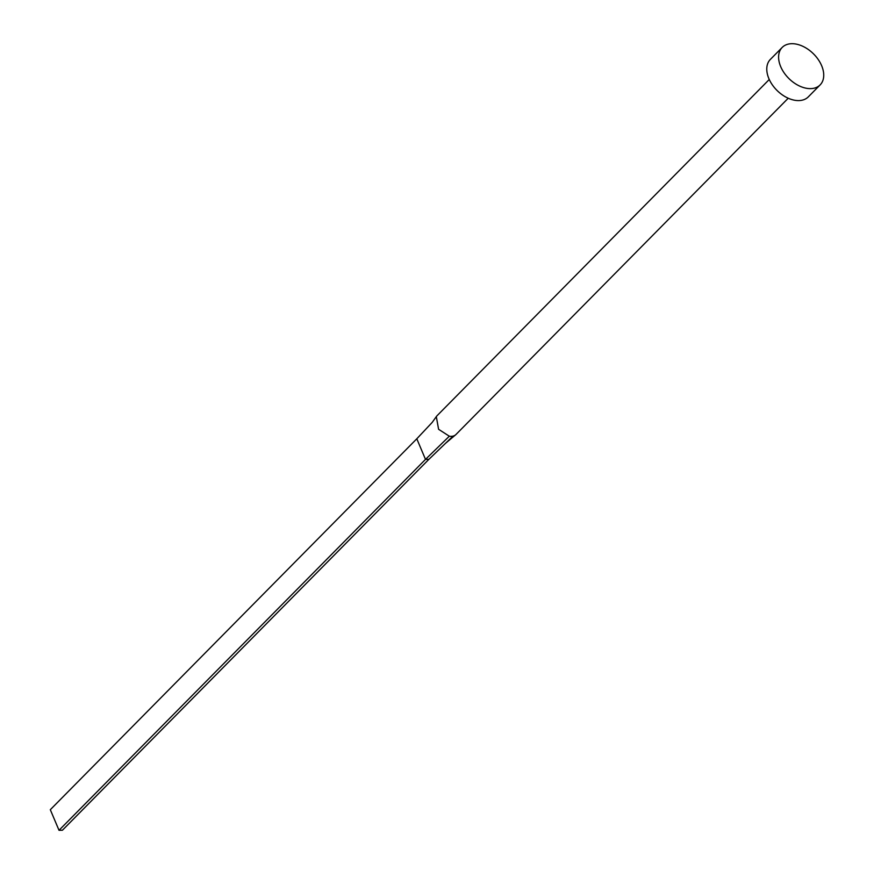 <?xml version="1.0" encoding="UTF-8"?>
<svg xmlns="http://www.w3.org/2000/svg" width="874" height="874" viewBox="0 0 874 874"><rect width="100%" height="100%" fill="white"/><g stroke="black" fill="none" stroke-linecap="round" stroke-linejoin="round"><path stroke-width="1.31" d="M788.228 98.227L455.988 434.487A13.329 8.707 -135.3 0 1 455.43 434.979A13.329 8.707 -135.3 0 1 453.005 436.126A13.329 8.707 -135.3 0 1 451.246 436.344A13.329 8.707 -135.3 0 1 449.334 436.213L438.595 429.298L436.312 416.625L437.022 415.751L769.251 79.49M820.129 84.909L808.308 96.872A26.668 17.425 -135.3 0 1 798.836 100.586A26.668 17.425 -135.3 0 1 772.31 84.822A26.668 17.425 -135.3 0 1 770.376 59.388L782.197 47.425A26.668 17.425 -135.3 0 1 791.68 43.7A26.668 17.425 -135.3 0 1 818.206 59.476A26.668 17.425 -135.3 0 1 820.129 84.909A26.668 17.425 -135.3 0 1 810.657 88.624A26.668 17.425 -135.3 0 1 784.131 72.859A26.668 17.425 -135.3 0 1 782.197 47.425M453.005 436.126L428.916 459.309L425.496 459.385L416.8 438.792L432.215 422.393L436.312 416.625M449.334 436.213L425.496 459.385L59.017 830.3L50.31 809.706L416.8 438.792M59.017 830.3L62.425 830.224L428.916 459.309M455.43 434.979L445.511 443.337"/></g></svg>
